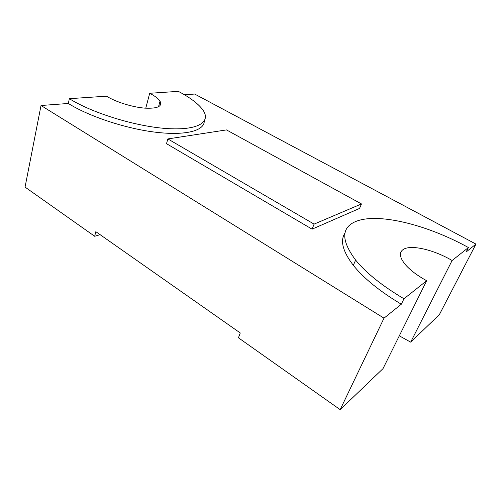 <?xml version="1.0" encoding="UTF-8"?>
<svg xmlns="http://www.w3.org/2000/svg" width="501" height="501" viewBox="0 0 501 501"><rect width="100%" height="100%" fill="white"/><g stroke="black" fill="none" stroke-linecap="round" stroke-linejoin="round"><path stroke-width="0.75" d="M468.422 247.544L452.109 260.514L410.67 342.145L439.352 314.678L475.95 244.087L466.13 251.997L468.422 247.544C425.875 224.01 375.844 212.011 354.62 221.993C341.143 228.337 341.475 241.031 355.629 260.075C366.099 272.957 382.207 285.858 403.963 298.784L401.314 304.22L384.004 318.166L340.179 409.649L238.438 337.799L240.267 332.965L95.829 231.662L94.67 236.272L25.05 187.105L41.026 105.504L384.004 318.166M340.179 409.649L383.002 368.642L426.67 280.729L403.963 298.784M452.109 260.514C433.866 249.705 410.876 244.344 403.286 249.448C398.721 252.567 399.598 257.84 405.916 265.267C410.801 270.646 417.721 275.8 426.67 280.729M41.026 105.504L68.336 103.469L69.351 98.684L106.5 96.186C115.637 101.922 132.251 107.114 144.57 108.122C157.464 108.767 162.612 106.45 160.019 101.183C158.347 98.628 154.903 95.992 149.693 93.28L178.312 91.351C189.948 97.476 198.039 103.538 202.586 109.537C211.422 121.374 199.454 130.335 168.743 128.663C138.213 127.097 93.386 113.727 69.351 98.684M475.95 244.087L194.664 94.044L184.5 94.802M145.766 108.21L149.693 93.28M410.67 342.145L399.303 335.827M94.67 236.272L100.125 234.675M226.483 129.909L361.478 203.938L314.096 224.116L167.848 138.927L226.483 129.909M167.848 138.927L166.507 143.681L312.079 229.151L359.561 208.435L361.478 203.938M312.079 229.151L314.096 224.116M68.336 103.469C89.554 116.802 127.26 129.051 156.894 132.37C186.629 135.74 204.458 130.46 204.251 121.136M345.045 232.952C339.903 240.511 342.659 251.302 353.324 265.317C363.695 278.299 379.689 291.263 401.314 304.22M158.504 106.788L160.019 101.183M353.324 265.317L355.629 260.075"/></g></svg>
